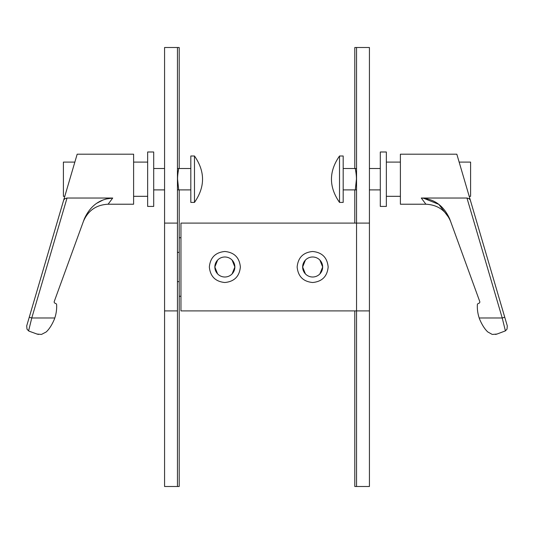 <?xml version="1.0" encoding="UTF-8"?>
<svg xmlns="http://www.w3.org/2000/svg" width="534" height="534" viewBox="0 0 534 534"><rect width="100%" height="100%" fill="white"/><g stroke="black" fill="none" stroke-linecap="round" stroke-linejoin="round"><path stroke-width="0.8" d="M153.699 206.418L147.651 206.418L147.651 151.99L153.699 151.99L153.699 206.418M164.572 168.504L153.699 168.504M153.699 189.897L164.572 189.897M190.818 155.995L194.483 155.995L194.483 202.406L190.818 202.406L190.818 155.995M177.448 168.504L190.818 168.504M190.818 189.897L178.716 189.897L177.568 179.224C177.515 176.567 177.895 172.996 178.716 168.504M178.716 189.897L177.448 189.897M380.301 206.418L386.349 206.418L386.349 151.99L380.301 151.99L380.301 206.418M369.428 168.504L380.301 168.504M380.301 189.897L369.428 189.897M343.182 155.995L339.517 155.995L339.517 202.406L343.182 202.406L343.182 155.995M356.552 189.897L355.284 189.897L356.432 179.224C356.485 176.567 356.105 172.996 355.284 168.504L356.552 168.504M355.284 168.504L343.182 168.504M343.182 189.897L355.284 189.897M356.552 223.099L180.959 223.099L180.959 310.901L356.552 310.901L356.552 486.494L369.428 486.494L369.428 310.901L356.552 310.901L356.552 223.099L369.428 223.099L369.428 47.506L356.552 47.506L356.552 223.099M217.605 260.105L214.848 267L217.605 273.895L214.848 267L217.605 260.105M319.906 273.895L322.663 267L319.906 260.105L322.663 267L319.906 273.895M312.657 251.487C322.075 252.402 327.249 257.575 328.163 267C327.249 276.425 322.075 281.598 312.657 282.513C303.232 281.598 298.065 276.425 297.144 267C298.065 257.575 303.232 252.402 312.657 251.487M312.657 277.006A10.006 10.006 0 0 0 322.663 267A10.006 10.006 0 0 0 312.657 256.994A10.006 10.006 0 0 0 302.644 267A10.006 10.006 0 0 0 312.657 277.006M305.401 260.105L302.644 267L305.401 273.895L302.644 267L305.401 260.105M232.11 273.895L234.867 267L232.11 260.105L234.867 267L232.11 273.895M224.854 251.487C234.279 252.402 239.452 257.575 240.367 267C239.452 276.425 234.279 281.598 224.854 282.513C215.436 281.598 210.262 276.425 209.348 267C210.262 257.575 215.436 252.402 224.854 251.487M224.854 277.006A10.006 10.006 0 0 0 234.867 267A10.006 10.006 0 0 0 224.854 256.994A10.006 10.006 0 0 0 214.848 267A10.006 10.006 0 0 0 224.854 277.006M179.204 189.897L179.204 237.737L180.959 237.737M179.204 237.737L179.204 486.494L177.448 486.494L177.448 310.901L164.572 310.901L164.572 486.494L177.448 486.494M180.959 296.263L179.204 296.263M177.448 252.368L179.204 252.368M179.204 281.632L177.448 281.632M147.651 196.318L133.607 196.318M133.607 162.089L147.651 162.089M83.351 221.543C87.983 210.596 96.227 204.822 108.095 204.222L112.714 198.041L108.095 204.222L133.607 204.222L133.607 154.186L77.176 154.186L26.7 325.92L26.994 329.138L28.596 330.886L31.78 317.977L54.802 317.977A36.332 36.332 0 0 0 56.644 304.754A1.402 1.402 0 0 0 55.723 303.499L55.102 303.272A1.402 1.402 0 0 1 54.261 301.47L84.339 218.833C90.319 205.77 99.778 198.835 112.714 198.041L67.03 198.041L64.901 198.688L63.7 200.05L29.257 317.236L31.78 317.977L67.03 198.041M54.802 317.977L54.274 319.439C51.885 325.006 49.201 329.178 46.218 331.948L41.465 334.438L46.218 331.948M38.475 334.438L36.966 334.037L41.465 334.438M29.236 331.214L28.596 330.886M71.209 174.498L64.794 196.318L63.399 196.318L63.399 162.089L74.86 162.089M36.966 334.037L29.41 331.287M96.707 203.287L103.222 199.903M105.759 199.055L112.714 198.041M164.572 47.506L164.572 223.099L177.448 223.099L177.448 47.506L164.572 47.506M164.572 223.099L164.572 310.901M177.448 223.099L177.448 310.901M177.448 47.506L179.204 47.506L179.204 168.504M369.428 310.901L369.428 223.099M356.552 47.506L354.796 47.506L354.796 168.504M356.552 486.494L354.796 486.494L354.796 310.901M354.796 223.099L354.796 189.897M386.349 196.318L400.393 196.318M400.393 162.089L386.349 162.089M487.782 331.948L492.101 334.351L487.782 331.948C484.799 329.178 482.115 325.006 479.726 319.439L479.198 317.977A36.332 36.332 0 0 1 477.356 304.754A1.402 1.402 0 0 1 478.277 303.499L478.898 303.272A1.402 1.402 0 0 0 479.739 301.47L449.661 218.833C443.761 205.797 434.302 198.862 421.286 198.041L425.905 204.222L421.286 198.041L466.97 198.041L502.22 317.977L505.404 330.886L497.034 334.037L492.535 334.438M505.404 330.886L507.006 329.138L507.3 325.92L470.3 200.05L504.743 317.236L502.22 317.977L479.198 317.977M466.97 198.041L469.099 198.688L470.3 200.05L456.824 154.186L400.393 154.186L400.393 204.222L425.905 204.222C437.773 204.822 446.017 210.596 450.649 221.543M469.206 196.318L470.601 196.318L470.601 162.089L459.14 162.089M423.322 198.134L438.808 204.362L449.555 218.553M495.525 334.438L497.034 334.037M194.483 202.406C205.223 186.94 205.223 171.467 194.483 155.995M339.517 202.406C328.777 186.94 328.777 171.467 339.517 155.995"/></g></svg>
